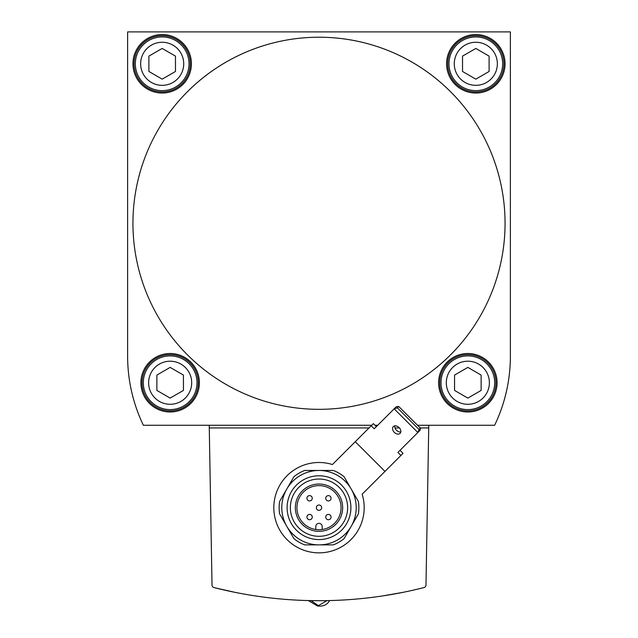 <?xml version="1.0" encoding="UTF-8"?>
<svg xmlns="http://www.w3.org/2000/svg" width="638" height="638" viewBox="0 0 638 638"><rect width="100%" height="100%" fill="white"/><g stroke="black" fill="none" stroke-linecap="round" stroke-linejoin="round"><path stroke-width="0.96" d="M417.523 425.275L494.617 425.275A159.476 159.476 0 0 0 510.376 356.171L510.376 31.9L127.624 31.9L127.624 356.171A159.476 159.476 0 0 0 143.383 425.275L371.699 425.275M183.441 375.072L183.441 390.424L170.155 398.096L156.868 390.424L156.868 375.072L170.155 367.4L183.441 375.072M481.132 375.072L481.132 390.424L467.845 398.096L454.559 390.424L454.559 375.072L467.845 367.4L481.132 375.072M175.474 56.12L175.474 71.472L162.18 79.144L148.893 71.472L148.893 56.12L162.18 48.448L175.474 56.12M489.107 56.12L489.107 71.472L475.82 79.144L462.526 71.472L462.526 56.12L475.82 48.448L489.107 56.12M326.967 600.629L317.636 606.1L308.345 600.565L319.032 600.701M402.825 592.375L382.792 595.9M209.224 425.275L212.015 585.046A2.656 2.656 0 0 0 214.017 587.574A426.336 426.336 0 0 0 423.983 587.574A2.656 2.656 0 0 0 425.985 585.046L428.728 427.931L420.179 427.931M235.215 592.391L215.341 587.909M394.731 425.881A4.785 3.381 -135 0 0 396.437 430.235A4.785 3.381 -135 0 0 400.792 431.942M418.999 429.478L420.362 428.114L398.702 406.462L396.286 406.701L394.164 408.83L397.346 407.818L418.999 429.478L417.842 432.508L394.164 408.83L374.227 428.76L371.22 425.753L373.35 423.632L376.356 426.639M420.362 428.114L420.147 430.203L418.121 432.229M400.034 450.316L403.041 453.323L384.969 471.402L355.27 441.703L332.446 464.536A45.186 45.186 0 0 0 274.045 503.127A45.186 45.186 0 0 0 323.546 552.628A45.186 45.186 0 0 0 362.137 494.227L384.969 471.402M397.346 407.818L398.702 406.462M396.7 426.064A4.785 3.381 45 0 1 400.377 429.406A4.785 3.381 45 0 1 400.082 433.354A4.785 3.381 45 0 1 394.308 432.365A4.785 3.381 45 0 1 393.319 426.591A4.785 3.381 45 0 1 396.7 426.064M371.22 425.753L355.27 441.703M417.842 432.508L397.913 452.446L400.919 455.452M304.685 544.884A39.867 39.867 0 0 1 293.935 538.671L286.773 526.278A37.211 37.211 0 0 1 286.773 489.067L279.619 501.46A39.867 39.867 0 0 0 279.619 513.885L286.773 526.278A37.211 37.211 0 0 0 319 544.884L333.315 544.884A39.867 39.867 0 0 0 344.065 538.671L351.227 526.278A37.211 37.211 0 0 1 319 544.884L304.685 544.884M293.935 476.674A39.867 39.867 0 0 1 304.685 470.461L319 470.461A37.211 37.211 0 0 1 351.227 489.067L344.065 476.674A39.867 39.867 0 0 0 333.315 470.461L319 470.461A37.211 37.211 0 0 0 286.773 489.067L293.935 476.674M358.381 501.46A39.867 39.867 0 0 1 358.381 513.885L351.227 526.278A37.211 37.211 0 0 0 351.227 489.067L358.381 501.46M315.81 529.5L315.81 526.541A3.19 3.19 0 0 1 319 523.351A3.19 3.19 0 0 1 322.19 526.541L322.19 529.5M319 485.614A22.059 22.059 0 0 1 338.108 518.702A22.059 22.059 0 0 1 299.892 518.702A22.059 22.059 0 0 1 319 485.614M319 484.019A23.654 23.654 0 0 1 339.488 519.499A23.654 23.654 0 0 1 298.512 519.499A23.654 23.654 0 0 1 319 484.019M319 479.042A28.63 28.63 0 0 1 343.794 521.988A28.63 28.63 0 0 1 294.206 521.988A28.63 28.63 0 0 1 319 479.042M319 475.781A31.892 31.892 0 0 1 346.625 523.623A31.892 31.892 0 0 1 291.375 523.623A31.892 31.892 0 0 1 319 475.781M328.395 495.614A2.656 2.656 0 0 0 326.098 499.602A2.656 2.656 0 0 0 330.699 499.602A2.656 2.656 0 0 0 328.395 495.614M309.605 495.614A2.656 2.656 0 0 0 307.301 499.602A2.656 2.656 0 0 0 311.902 499.602A2.656 2.656 0 0 0 309.605 495.614M319 505.017A2.656 2.656 0 0 0 316.695 509.004A2.656 2.656 0 0 0 321.305 509.004A2.656 2.656 0 0 0 319 505.017M328.395 514.411A2.656 2.656 0 0 0 326.098 518.399A2.656 2.656 0 0 0 330.699 518.399A2.656 2.656 0 0 0 328.395 514.411M309.605 514.411A2.656 2.656 0 0 0 307.301 518.399A2.656 2.656 0 0 0 311.902 518.399A2.656 2.656 0 0 0 309.605 514.411M127.624 31.9L127.624 356.171M170.155 411.988A29.236 29.236 0 0 0 199.391 382.752A29.236 29.236 0 0 0 170.155 353.508A29.236 29.236 0 0 0 140.918 382.752A29.236 29.236 0 0 0 170.155 411.988M467.845 411.988A29.236 29.236 0 0 0 497.082 382.752A29.236 29.236 0 0 0 467.845 353.508A29.236 29.236 0 0 0 438.609 382.752A29.236 29.236 0 0 0 467.845 411.988M162.18 93.036A29.236 29.236 0 0 0 191.416 63.792A29.236 29.236 0 0 0 162.18 34.556A29.236 29.236 0 0 0 132.943 63.792A29.236 29.236 0 0 0 162.18 93.036M475.82 93.036A29.236 29.236 0 0 0 505.057 63.792A29.236 29.236 0 0 0 475.82 34.556A29.236 29.236 0 0 0 446.584 63.792A29.236 29.236 0 0 0 475.82 93.036M505.057 223.276A186.057 186.057 0 0 0 225.972 62.141A186.057 186.057 0 0 0 225.972 384.403A186.057 186.057 0 0 0 505.057 223.276M374.992 425.275L377.712 425.275M399.42 427.931L394.954 427.931M369.043 427.931L209.272 427.931M428.728 427.931L428.776 425.275M475.82 35.68A28.112 28.112 0 0 1 500.168 77.852A28.112 28.112 0 0 1 451.473 77.852A28.112 28.112 0 0 1 475.82 35.68M162.18 35.68A28.112 28.112 0 0 1 186.527 77.852A28.112 28.112 0 0 1 137.832 77.852A28.112 28.112 0 0 1 162.18 35.68M467.845 354.64A28.112 28.112 0 0 1 492.193 396.804A28.112 28.112 0 0 1 443.498 396.804A28.112 28.112 0 0 1 467.845 354.64M170.155 354.64A28.112 28.112 0 0 1 194.502 396.804A28.112 28.112 0 0 1 145.807 396.804A28.112 28.112 0 0 1 170.155 354.64M170.155 361.212A21.532 21.532 0 0 1 188.808 393.518A21.532 21.532 0 0 1 151.509 393.518A21.532 21.532 0 0 1 170.155 361.212M467.845 361.212A21.532 21.532 0 0 1 486.491 393.518A21.532 21.532 0 0 1 449.192 393.518A21.532 21.532 0 0 1 467.845 361.212M162.18 42.26A21.532 21.532 0 0 1 180.833 74.566A21.532 21.532 0 0 1 143.534 74.566A21.532 21.532 0 0 1 162.18 42.26M475.82 42.26A21.532 21.532 0 0 1 494.466 74.566A21.532 21.532 0 0 1 457.167 74.566A21.532 21.532 0 0 1 475.82 42.26M475.82 36.948A26.844 26.844 0 0 1 499.068 77.214A26.844 26.844 0 0 1 452.573 77.214A26.844 26.844 0 0 1 475.82 36.948M162.18 36.948A26.844 26.844 0 0 1 185.427 77.214A26.844 26.844 0 0 1 138.932 77.214A26.844 26.844 0 0 1 162.18 36.948M467.845 355.908A26.844 26.844 0 0 1 491.093 396.174A26.844 26.844 0 0 1 444.598 396.174A26.844 26.844 0 0 1 467.845 355.908M170.155 355.908A26.844 26.844 0 0 1 193.402 396.174A26.844 26.844 0 0 1 146.907 396.174A26.844 26.844 0 0 1 170.155 355.908M329.655 600.565C327.557 604.114 324.447 605.956 320.332 606.1C324.447 605.956 327.557 604.114 329.655 600.565M311.033 600.629L319 606.02M317.668 606.1L320.332 606.1L317.668 606.1"/></g></svg>
